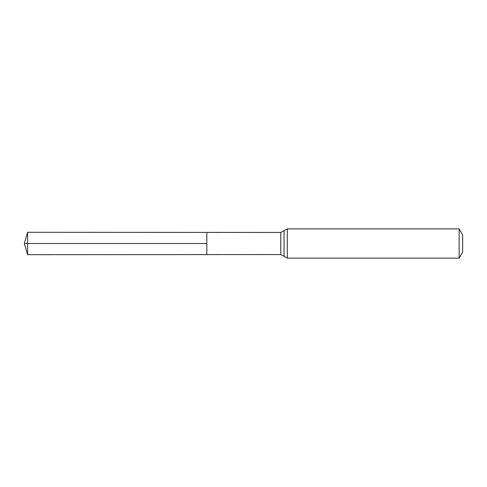 <?xml version="1.0" encoding="UTF-8"?>
<svg xmlns="http://www.w3.org/2000/svg" width="487" height="487" viewBox="0 0 487 487"><rect width="100%" height="100%" fill="white"/><g stroke="black" fill="none" stroke-linecap="round" stroke-linejoin="round"><path stroke-width="0.37" stroke-dasharray="2.44 1.83" d="M206.829 232.409L206.829 254.591L206.829 232.409M462.65 234.977L462.65 252.023M459.138 228.89L459.138 258.11M27.613 232.299L27.613 254.701M280.78 232.457L280.78 254.543M287.33 228.89L287.33 258.11M284.055 230.674L284.055 256.326"/><path stroke-width="0.73" d="M206.829 243.5L206.829 232.409L27.613 232.299L27.613 254.701L206.829 254.591L206.829 232.409L280.78 232.457L280.78 254.543L206.829 254.591L206.829 243.5M459.138 228.89L459.138 258.11L462.65 252.023L462.65 234.977L459.138 228.89L287.33 228.89L280.78 232.457M27.613 232.299L24.35 243.5L206.829 243.5L24.35 243.5L27.613 254.701M459.138 258.11L287.33 258.11L287.33 228.89M287.33 258.11L284.055 256.326L284.055 230.674M284.055 256.326L280.78 254.543"/></g></svg>
